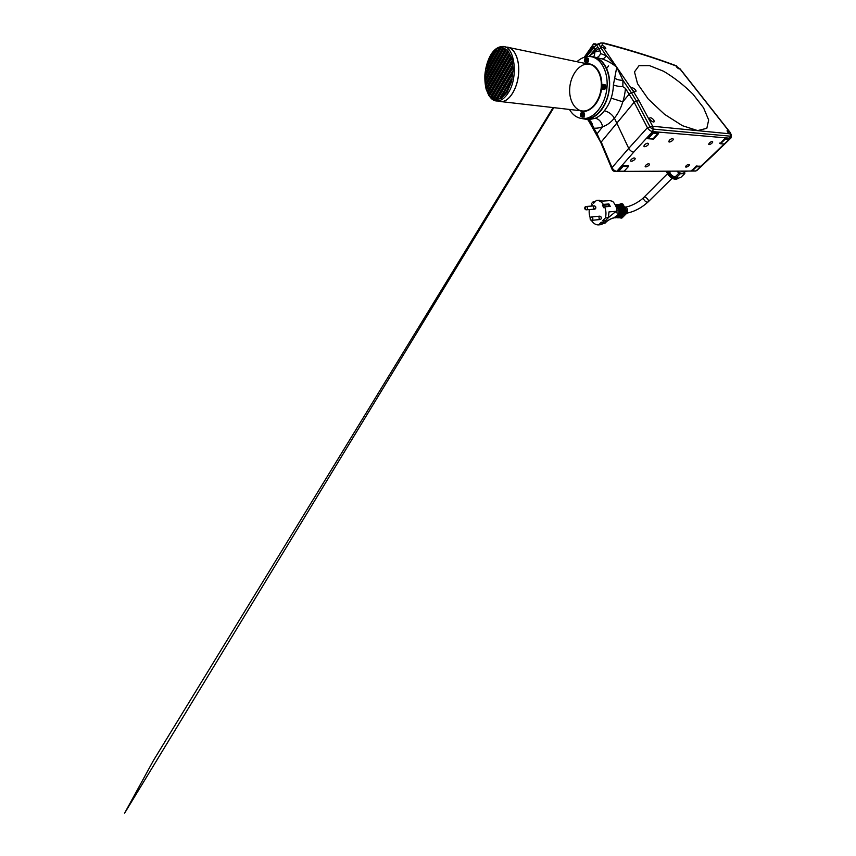 <?xml version="1.0" encoding="UTF-8"?>
<svg xmlns="http://www.w3.org/2000/svg" width="856" height="856" viewBox="0 0 856 856"><rect width="100%" height="100%" fill="white"/><g stroke="black" fill="none" stroke-linecap="round" stroke-linejoin="round"><path stroke-width="1.28" d="M648.056 201.973C641.561 207.88 634.478 211.614 626.806 213.165L625.351 212.962L625.479 211.175L626.934 211.368L626.817 213.165L622.109 217.884L620.953 217.724M616.769 204.862L618.053 205.162L617.411 205.237L620.632 211.015L621.296 210.993L618.053 205.162M621.296 210.993L621.167 212.78L618.76 214.578L618.46 214.043M622.89 210.983L619.498 204.916L618.888 205.033L622.205 210.972L622.89 210.983L622.761 212.769L619.423 214.546L621.167 212.78M619.423 214.546L618.909 213.593M587.077 59.717L587.344 60.316M585.782 60.626L586.125 59.235M585.868 60.648L584.584 60.487C585.14 62.007 585.825 61.932 586.617 60.295L587.58 60.348L587.633 59.653L586.296 59.653L587.633 59.653M628.154 165.39L622.868 165.347L618.556 170.826M602.827 223.416L601.736 224.55L598.676 224.893L601.287 222.175L601.982 223.512L605.042 223.181L606.487 221.683L603.437 222.014L602.731 220.677L605.395 217.916C606.348 214.171 606.102 210.469 604.646 206.831L610.242 206.403L608.926 203.974L603.33 204.37C601.319 201.556 599.007 200.251 596.375 200.443L593.593 203.257L592.919 201.995L591.539 203.514L592.202 204.777L590.982 206.114M606.487 221.683L605.791 220.356L602.731 220.677M599.596 44.555L596.45 44.78L600.088 50.782L600.591 53.553C599.542 56.015 598.109 57.352 596.311 57.555M588.8 56.517L594.781 52.002C594.845 53.971 594.438 55.576 593.55 56.838M490.114 94.823L511 59.16L510.411 57.331L489.268 93.593L490.114 94.823M720.078 143.198L719.457 143.155M724.7 138.298L728.456 138.608L729.066 139.4L724.251 143.99L720.485 143.733L725.321 139.089L729.066 139.4M618.407 217.264L619.198 217.831L621.948 215.338L622.9 215.434L620.654 217.691L619.616 217.681M625.351 212.962L623.617 214.717L623.243 214.032M623.617 214.717L622.034 213.508M586.349 119.198L589.26 119.583L595.359 118.267C598.633 116.812 601.608 114.329 604.304 110.799C607.225 107.246 609.504 103.03 611.163 98.151C612.543 93.85 613.292 89.452 613.388 84.958L616.759 67.217L622.933 80.261L622.847 86.649L625.447 88.382L634.168 102.239L647.414 127.726C648.784 129.887 650.517 131.171 652.636 131.578L730.04 138.233L731.045 137.891L730.842 136.19M614.897 217.681L618.043 215.305L617.155 215.37L613.806 217.959L614.918 217.659M511.909 75.093L512.209 71.711L496.213 98.429L497.935 98.312L511.909 75.093M606.423 68.769L608.595 65.826M512.99 71.84L496.972 98.526M590.736 54.838L597.467 47.241M653.813 120.033L654.252 121.606C653.695 123.211 648.869 119.498 649.65 118.064C650.656 117.358 652.047 118.01 653.813 120.033M587.237 119.123L589.313 121.541L600.623 142.096L611.997 169.156C612.725 170.472 613.72 171.243 615.004 171.468L695.746 171.029L697.073 169.959M730.714 134.028L729.676 133.793C727.932 132.659 727.076 131.589 727.119 130.594L730.2 132.434L731.366 135.12C731.538 135.879 731.259 136.243 730.532 136.2L653.214 129.106C651.855 128.807 650.721 127.951 649.822 126.528L636.447 101.094L634.168 102.239L601.233 142L612.029 167.637C613.185 169.788 614.779 171.018 616.802 171.328L616.834 171.328M608.456 217.595L616.652 210.822L619.252 211.132L619.134 212.93C616.267 213.283 615.443 212.577 616.652 210.822L617.015 209.367C615.935 205.868 614.458 203.193 612.575 201.321L609.889 200.625L603.116 201.064L597.092 200.411M615.154 204.819L619.744 211.079L616.545 205.312L615.421 205.333M679.76 68.79C679.461 69.721 675.812 66.886 676.283 66.094L679.696 68.908M620.985 203.824L622.751 203.963L620.322 204.081M619.006 204.434L620.878 204.584L620.3 204.745L623.821 211.025L624.527 211.079L620.878 204.584M585.879 56.325L593.283 47.369L592.673 46.374L585.547 56.742M590.747 56.635L592.448 56.689C600.291 57.373 607.161 65.313 609.098 76.805C611.045 88.286 607.717 102.014 601.094 110.413C596.354 116.223 591.186 119.155 585.6 119.219L589.26 119.583L587.986 119.605L589.517 120.354C591.068 121.434 592.063 123.007 592.502 125.083L589.763 122.697L587.73 119.433M595.359 118.267C599.104 119.091 601.533 121.905 602.645 126.72C599.66 127.919 596.718 128.389 593.797 128.154L592.502 125.083M585.9 59.974L585.012 59.77L585.429 58.936L586.296 59.653M589.206 121.852L589.517 120.354M584.712 118.042L585.643 118.845M670.419 171.254L669.777 171.896C670.451 174.656 672.27 176.304 675.245 176.807L679.022 173.094L676.936 171.221M601.661 144.311L597.092 133.771L602.645 126.72C606.925 125.351 610.842 122.483 614.405 118.096C611.805 114.116 608.434 111.687 604.304 110.799M612.479 169.927L612.019 167.626L628.732 148.366L614.405 118.096C618.139 113.591 620.932 108.166 622.783 101.821L611.163 98.151M625.447 88.382C625.094 92.983 624.206 97.466 622.783 101.821L629.256 94.032L631.396 92.726L622.933 80.261C619.926 80.346 617.315 79.736 615.1 78.431M600.591 53.553L606.251 55.715L616.759 67.217C612.168 63.419 607.257 60.637 602.025 58.871L596.183 57.566M628.304 165.647L628.678 166.257L623.286 166.214L618.77 171.2L624.163 171.189L628.678 166.257M585.012 59.77L584.445 59.856L585.461 59.867L585.333 60.53M648.153 138.736L653.224 133.129L658.574 133.579L653.513 139.111L648.153 138.736L647.618 137.923M585.6 119.219L580.882 118.385M676.529 177.438L678.284 178.198L680.862 177.353L684.64 173.693L680.317 173.736L676.529 177.438L675.245 176.807M696.056 170.933L700.422 166.76L696.57 166.738L692.194 170.943L696.056 170.933M699.908 166.032L700.422 166.76M709.367 142.963C711.004 141.614 712.117 141.229 712.695 141.818C713.059 142.952 708.822 145.52 708.65 144.268L709.367 142.963M601.886 47.401L601.404 45.989L602.25 45.496C604.315 46.171 605.502 47.219 605.813 48.632L601.886 47.401L600.891 47.818L606.251 55.715C604.807 57.93 603.405 58.989 602.025 58.871M511.182 79.255L500.118 97.563C505.211 94.77 508.892 88.671 511.182 79.255M511.963 79.383L500.888 97.659M645.702 165.304C647.532 163.806 648.784 163.432 649.469 164.191C649.768 165.529 645.231 167.872 645.135 166.428L645.702 165.304M653.224 138.661L658.671 132.701L652.786 132.198L647.222 138.372L653.117 138.779M684.768 171.928L684.64 173.693M680.317 173.736L679.022 173.094M684.318 171.66L683.987 172.687C682.713 174.036 680.456 173.543 677.224 171.221M602.924 86.584L602.035 86.435L603.148 85.557L603.427 86.381L604.85 86.435L604.796 87.141L602.26 87.975L601.993 87.141L602.902 87.291L603.148 85.878M604.807 43.474C630.294 50.226 653.706 57.598 675.031 65.58M621.649 204.359L625.479 211.175M676.283 66.094L676.304 66.051C654.712 57.973 630.936 50.515 604.989 43.699L600.88 42.95C599.168 43.528 599.168 45.154 600.891 47.818L598.911 49.038M596.439 44.79L595.883 43.902L593.582 43.838L592.48 45.989L594.299 46.887M586.307 56.753L593.112 48.685L595.476 48.792L589.549 55.843M582.551 115.036L581.791 115.828L580.529 114.972C581.085 116.566 581.759 116.587 582.551 115.036L583.514 115.111L583.557 114.426L582.604 114.362L582.711 115.046M622.804 165.411L623.286 166.214M618.3 170.398L618.77 171.2M586.093 60.669L585.055 60.765M720.281 143.466L724.957 138.308L728.745 138.982M576.901 61.718C581.053 57.962 585.472 56.25 590.137 56.571C600.677 57.288 608.787 71.968 606.861 88.628C605.064 105.288 593.871 118.877 583.364 118.62L582.808 118.609C577.254 118.192 572.803 115.143 569.443 109.44M586.21 62.445L586.788 62.691C588.725 62.959 589.474 58.122 587.505 58.069L587.13 58.101M585.675 59.92L585.579 60.583M603.362 89.238L603.962 89.431C606.102 89.655 606.679 84.605 604.518 84.605L604.154 84.648M582.38 116.962L582.947 117.133C584.905 117.261 585.226 112.468 583.257 112.521L582.85 112.596M581.887 115.699L582.027 113.794M485.694 75.467L500.653 48.813L498.92 49.188L485.973 72.353L485.694 75.467M619.198 217.831L618.503 217.788L621.242 215.295L620.311 215.263L617.593 217.756L616.791 217.221M603.983 87.087L603.876 86.467M615.25 217.317L616.02 217.766L619.616 215.252L616.427 217.585M615.496 204.841L616.545 205.312M619.744 211.079L619.134 212.93M618.76 214.578L617.872 214.642L619.616 212.876M620.493 212.812L620.632 211.015M617.411 205.237L616.17 204.905M596.14 45.068L593.625 44.352M601.565 87.152L602.485 86.51L602.453 87.216L601.565 87.152C602.185 88.778 602.924 88.757 603.79 87.087M601.575 87.248L602.453 87.216M604.85 86.435L603.427 86.381M505.661 47.23L506.699 47.187C514.296 47.144 520.052 59.877 518.49 74.729C517.013 89.57 508.742 101.896 501.231 101.586L498.128 100.89M485.716 80.796L503.606 49.167L502.237 48.835L485.63 78.324L485.716 80.796M583.054 114.383L583.182 115.079M488.476 92.181L487.802 90.683L508.935 54.11L509.705 55.608L488.476 92.181M489.236 92.277L487.802 90.683M602.956 87.847L602.431 87.216M594.867 201.866L592.919 201.995M601.982 223.512L603.437 222.014M605.791 220.356L608.445 217.617L605.395 217.916M608.445 217.617L608.969 211.914L615.764 211.314M498.706 101.19L501.423 101.65C508.903 101.768 517.067 89.463 518.522 74.729C520.084 59.995 514.435 47.283 506.913 47.123M613.399 217.895L613.806 217.959C611.516 218.408 609.065 219.639 606.465 221.651C609.226 219.478 611.815 218.184 614.212 217.745M599.938 216.161C599.007 216.568 598.772 217.435 599.232 218.762L600.323 219.489C601.254 219.083 601.49 218.216 601.019 216.889L599.938 216.161L591.539 216.953C589.41 217.103 589.805 220.666 591.913 220.334C590.469 220.613 590.073 217.06 591.539 216.953L592.62 217.691C593.08 219.04 592.844 219.928 591.913 220.334L591.614 220.677C593.582 223.619 595.937 225.021 598.676 224.893M589.303 209.57C588.949 212.427 589.26 215.198 590.233 217.884M632.252 89.869L631.514 88.136C631.953 86.649 636.618 90.019 635.965 91.346C635.216 91.999 633.986 91.506 632.252 89.869L633.804 92.127L631.396 92.726L636.447 101.094L639.058 100.773L652.668 126.249L729.676 133.793M620.332 214.524L620.012 213.946M622.077 212.769L622.205 210.972M618.888 205.033L617.615 204.712M581.855 114.404L580.4 114.287L580.529 114.972M580.582 115.004L581.823 115.079M497.529 50.386C492.692 53.8 489.3 59.877 487.364 68.608M505.671 49.926L486.69 83.246L485.93 83.139L486.251 85.215L506.035 50.558L504.901 49.766L485.93 83.139M691.969 170.633L696.228 166L700.133 166.353M504.377 49.327L502.237 48.835M503.007 48.995L486.379 78.431L485.63 78.324M501.413 48.963L498.92 49.188M499.679 49.338L486.732 72.471L485.973 72.353M580.957 114.308L581.342 113.506L582.23 114.34M581.374 115.036L580.539 114.319M583.557 114.426L582.679 114.394M622.751 203.963L626.934 211.368M608.948 206.499L608.07 204.873L608.926 203.974M511.193 57.48L490.017 93.689L490.873 94.92M622.847 86.649C619.658 86.745 614.929 85.686 613.388 84.958M490.017 93.689L489.268 93.593M584.573 59.952L584.584 60.487M584.627 60.626L585.418 60.551M593.005 57.138C602.892 58.155 610.617 71.722 609.269 87.312C608.22 104.528 596.461 119.369 585.6 118.845L583.161 118.62M644.493 144.846C646.462 143.177 647.821 142.802 648.581 143.722C648.923 145.285 644.001 147.821 643.883 146.141L644.493 144.846M604.208 86.37L604.464 87.109M647.018 138.051L647.735 138.105M678.016 178.219L677.695 178.294C675.095 178.818 669.852 174.966 668.129 171.264M622.654 214.621L624.399 212.866L621.017 214.535L622.761 212.769M652.593 132.188L657.943 132.648L658.574 133.579M653.224 133.129L652.679 132.316M618.214 204.616L619.498 204.916M617.732 170.526L618.374 170.526M720.485 143.733L719.992 143.091M725.321 139.089L724.818 138.447M620.3 204.745L619.37 204.22M624.527 211.079L624.399 212.866M696.121 166.096L696.57 166.738M691.798 170.365L691.241 170.376M691.755 170.312L692.194 170.943M593.797 128.154L597.092 133.771M608.07 204.873L602.474 205.28L603.79 207.741L604.646 206.831M669.777 171.896L669.338 171.254M486.615 68.48L496.769 50.226C491.933 53.66 488.551 59.738 486.615 68.48M487.182 88.981L508.047 52.73L507.105 51.574L486.679 87.216L487.182 88.981M491.098 95.947L492.147 96.867L511.888 63.451L511.514 61.247L491.098 95.947L492.906 96.963M493.356 97.638L494.661 98.162L512.284 68.63L512.166 65.966L493.356 97.638L495.431 98.258M507.875 51.735L487.439 87.312L486.679 87.216M487.439 87.312L487.941 89.078M700.369 166.685L713.872 153.941M697.64 130.594L682.446 125.704L664.524 114.308L648.249 99.05L637.549 83.749L634.489 71.893L639.025 65.645L649.511 65.623L663.635 71.273C674.047 77.468 683.826 85.097 692.975 94.171L703.557 107.803L708.672 119.979L706.831 128.304L697.64 130.594M621.017 214.535L620.45 213.508M488.551 90.779L509.716 54.27M512.284 61.397L491.858 96.043M631.14 159.548C633.087 157.921 634.424 157.558 635.173 158.446C635.473 159.933 630.658 162.319 630.583 160.714L631.14 159.548M686.212 165.69C687.828 164.384 688.92 164.02 689.487 164.577C689.797 165.647 685.71 167.979 685.592 166.802L686.212 165.69M669.413 140.202C671.275 138.629 672.548 138.255 673.244 139.057C673.619 140.491 668.911 143.102 668.75 141.55L669.413 140.202M586.863 60.284L586.788 59.749M603.33 204.37L602.474 205.28M593.839 208.436L594.877 209.131C595.808 208.725 596.043 207.869 595.583 206.542L594.556 205.857C593.636 206.253 593.39 207.109 593.839 208.436M687.175 171.189L682.949 171.2M681.504 171.211L682.478 171.671M652.54 126.142L647.414 127.715L628.732 148.366C629.995 150.528 631.653 151.79 633.718 152.143L616.802 171.328M623.692 212.812L623.821 211.025M621.948 214.567L621.606 213.946M512.937 66.105L494.115 97.734M603.994 48.557L631.642 88.971M598.515 48.535L594.781 52.002L600.088 50.782M615.71 204.787L615.154 204.83M614.704 171.425L695.725 171.029M728.98 139.293L730.532 136.2L730.104 133.985M652.679 131.578L653.214 129.106L652.668 126.249M603.095 86.242L602.185 86.082M675.652 65.805L676.796 66.019M674.496 178.155C672.666 179.065 667.947 175.255 667.552 172.548L667.605 171.403M586.67 59.61C586.103 58.101 585.429 58.165 584.627 59.813M587.109 63.847C595.209 63.002 602.292 72.953 601.768 85.493M601.586 88.2C600.249 103.298 588.543 114.64 579.769 110.627M581.898 115.4L580.999 115.303M617.369 217.531L618.064 217.531M618.995 217.563L619.701 217.606M615.796 217.585L616.47 217.552M601.661 86.381C601.993 85.204 602.592 84.562 603.448 84.444L603.555 84.444C605.716 84.434 605.149 89.495 603.009 89.281C601.928 89.035 601.468 88.125 601.629 86.531M603.844 86.37C603.223 84.755 602.485 84.776 601.618 86.445M490.574 55.94C494.062 49.787 498.053 46.641 502.558 46.492C514.563 45.336 518.843 76.912 508.293 92.748C504.837 98.172 501.102 100.912 497.101 100.944C484.945 101.404 481.083 72.032 490.574 55.94M602.988 87.622L602.078 87.473M586.628 64.114C578.142 64.842 570.513 76.098 569.711 88.147C568.791 100.184 574.847 110.916 583.257 111.023C591.293 111.291 599.778 100.933 601.126 88.339C602.581 75.745 596.439 64.596 588.382 64.104L586.628 64.114M603.362 85.835L602.645 85.718M597.424 135.804L597.092 133.782M586.232 59.203L585.568 59.053M586.05 59.631L585.151 59.438M580.668 114.169L582.305 112.414C584.274 112.361 583.952 117.165 581.994 117.037C580.892 116.791 580.454 115.838 580.668 114.169M582.604 114.362C582.048 112.767 581.374 112.746 580.582 114.287M591.047 123.97L588.65 119.861M588.468 119.551L588.147 118.995M582.155 113.72L581.513 113.655M584.712 59.813L586.553 57.855C588.521 57.919 587.772 62.766 585.836 62.488C584.905 62.253 584.52 61.407 584.68 59.941M667.541 171.264C669.338 175.833 676.561 180.413 678.401 178.176M603.063 87.922L602.485 87.826M620.654 217.691L622.109 217.884M728.841 131.022L679.782 68.726M667.509 173.693L643.669 197.554C642.61 198.795 645.606 202.423 647.489 202.155L648.281 201.759C649.64 200.09 644.803 195.671 643.669 197.554C639.175 202.134 629.952 206.842 624.901 207.099L624.901 207.099C627.159 207.612 627.908 209.292 627.148 212.138M490.124 56.368L486.326 66.34C484.87 73.969 484.764 81.224 486.005 88.114L489.568 96.043L494.982 99.81L501.284 98.472L507.234 92.009L511.535 81.598L513.172 69.4L511.781 58.133L507.704 50.226L501.916 47.241L495.645 49.52L490.124 56.368M604.989 43.699C602.806 43.228 601.886 43.827 602.25 45.496M633.804 92.127L639.058 100.773M712.652 155.129L724.144 143.99M652.636 131.578L633.718 152.143M587.216 207.163C587.665 208.511 587.419 209.388 586.499 209.795C585.076 210.041 584.755 206.542 586.189 206.467L587.216 207.163M582.005 114.083L581.096 113.976M586.221 61.161L585.675 61.054M589.196 121.82L601.222 143.252L611.997 169.156C612.511 170.558 613.517 171.328 615.004 171.468L695.917 171.018M595.979 57.48L596.514 57.609M679.664 68.341L730.35 132.659L731.366 135.12M731.313 135.933L731.152 137.163M676.315 65.784C654.433 57.566 630.316 49.98 603.972 43.035L600.88 42.95L596.653 44.501M616.909 217.745L617.593 217.756M615.368 217.809L616.02 217.766M620.675 203.846L621.745 203.45M601.404 86.467L601.426 86.37C601.49 85.375 602.207 84.723 603.555 84.444L604.518 84.605M601.351 87.184C601.447 88.382 602.003 89.088 603.009 89.281L603.962 89.431M502.558 46.492C497.593 46.727 493.43 49.948 490.081 56.143C487.299 61.568 485.566 67.806 484.881 74.879C484.699 79.993 485.117 84.765 486.133 89.174L488.819 95.444C491.997 99.457 494.768 101.286 497.101 100.944L501.231 101.586M504.698 46.845L506.699 47.187M584.241 57.277L593.582 43.838M596.375 200.443L599.414 200.251M501.423 101.65L581.171 110.788M509.288 47.615L588.382 64.104M616.555 204.712L617.187 204.638M603.352 85.91L602.763 85.814M586.317 59.128L585.429 58.936M583.236 112.521L582.283 112.414C581.16 112.65 580.529 113.249 580.411 114.201L580.4 114.287M580.347 114.972C580.261 115.956 580.817 116.641 581.994 117.037L582.947 117.133M584.445 59.856L584.455 59.77C584.627 58.657 585.322 58.015 586.553 57.855L587.505 58.069M584.391 60.541C584.423 61.578 584.905 62.221 585.836 62.488L586.788 62.691M596.45 44.78L585.376 56.956M553.104 107.578L153.47 760.438L124.591 813.2L553.789 107.653M583.364 118.62L585.6 118.845M618 204.509L618.588 204.402M677.695 178.294L678.284 178.198M620.14 217.916L621.574 218.098M685.057 171.649L683.987 172.687M696.859 170.537L713.69 154.701M648.281 201.759L672.142 178.273M594.556 205.857L586.189 206.467C584.081 206.564 584.402 210.073 586.499 209.795L594.877 209.131M713.701 154.69L731.045 137.891M600.323 219.489L591.913 220.334M586.221 59.257L585.675 59.139M684.821 173.458L681.055 177.128M678.198 178.348C675.973 179.546 676.026 179.546 673.18 178.776C670.676 177.877 666.963 174.228 666.599 171.264"/></g></svg>
